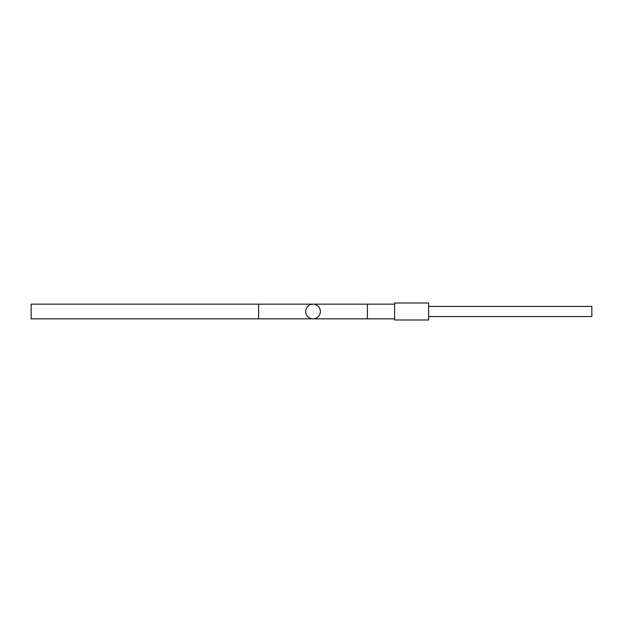 <?xml version="1.0" encoding="UTF-8"?>
<svg xmlns="http://www.w3.org/2000/svg" width="623" height="623" viewBox="0 0 623 623"><rect width="100%" height="100%" fill="white"/><g stroke="black" fill="none" stroke-linecap="round" stroke-linejoin="round"><path stroke-width="0.93" d="M394.624 318.844L367.414 318.844L367.414 304.156L313.011 304.156A7.344 7.344 0 0 1 320.354 311.5A7.344 7.344 0 0 1 313.011 318.844A7.344 7.344 0 0 1 305.667 311.5A7.344 7.344 0 0 1 313.011 304.156A7.344 7.344 0 0 0 305.667 311.5A7.344 7.344 0 0 1 313.011 304.156L31.15 304.156L31.15 318.844L258.607 318.844L258.607 304.156M428.624 316.585L591.842 316.585L591.842 311.5L591.842 316.149M428.624 319.988L428.624 303.012L394.624 303.012L394.624 319.988L428.624 319.988M591.85 306.851L591.85 311.5L591.842 306.415L428.624 306.415M320.354 311.5A7.344 7.344 0 0 1 313.011 318.844L367.414 318.844M258.607 318.844L313.011 318.844M394.624 304.156L367.414 304.156"/></g></svg>
